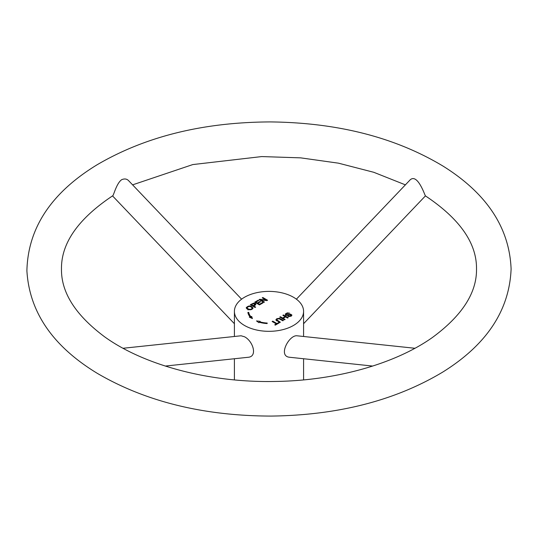 <?xml version="1.0" encoding="UTF-8"?>
<svg xmlns="http://www.w3.org/2000/svg" width="538" height="538" viewBox="0 0 538 538"><rect width="100%" height="100%" fill="white"/><g stroke="black" fill="none" stroke-linecap="round" stroke-linejoin="round"><path stroke-width="0.81" d="M247.877 312.43L248.758 312.383A20.309 11.728 0 0 0 250.896 316.687L251.676 316.452L252.423 318.577L249.323 317.151L250.109 316.916A21.19 12.233 180 0 1 247.877 312.43M264.44 302.033L263.842 302.383L259.114 299.653L259.753 299.283L265.94 299.996L262.228 297.85L262.833 297.501L267.561 300.231L266.915 300.608L260.728 299.895L264.44 302.033M255.664 307.104L255.039 307.46L250.311 304.73L253.66 303.109L255.288 303.439L255.927 304.279L253.741 305.994L255.664 307.104M288.449 315.954L289.444 316.156L291.119 315.14L290.264 314.643L287.642 315.416L285.685 315.221L285.288 314.024L287.272 312.881L289.619 313.156L286.599 313.701L285.947 314.441L286.229 314.844L290.675 314.165L291.932 315.107L291.078 316.122L288.866 316.626L287.891 316.331L288.449 315.954L288.449 316.546M282.827 320.789L279.074 318.758L277.386 319.027L276.714 319.774L280.359 322.215L279.733 322.578L275.866 319.814L276.767 318.731L279.35 318.274L283.445 320.433L282.827 320.789M244.534 325.483A34.587 19.967 180 0 1 234.407 311.361A34.587 19.967 180 0 1 268.993 291.394A34.587 19.967 180 0 1 303.58 311.361A34.587 19.967 180 0 1 282.228 329.807A34.587 19.967 180 0 1 244.534 325.483M282.853 315.315L283.472 314.959L288.2 317.682L287.581 318.045L285.638 316.922L283.176 318.341L285.12 319.464L284.494 319.828L279.767 317.097L280.392 316.734L282.618 318.019L285.079 316.6L282.853 315.315M272.141 321.502L272.759 321.139L276.929 323.546L278.489 322.652L279.047 322.975L275.315 325.127L274.757 324.804L276.31 323.91L272.141 321.502M247.413 309.209L246.202 307.729C248.556 305.322 250.829 305.416 253.021 308.005C252.073 309.848 250.204 310.251 247.413 309.209M262.988 302.874L259.45 304.911L254.723 302.181L258.146 300.211L258.704 300.534L255.906 302.148L257.352 302.981L259.975 301.468L260.533 301.791L257.91 303.304L259.518 304.232L262.43 302.551L262.988 302.874M259.773 321.811A20.309 11.728 0 0 0 267.218 323.042L267.144 323.553A21.19 12.233 180 0 1 259.37 322.262L258.973 322.719L256.498 320.93L260.17 321.354L259.773 322.376M165.294 366.062L248.583 357.239C257.662 356.19 252.981 341.079 244.534 336.781L241.064 335.779L123.067 348.268M414.919 348.268L296.915 335.779C289.02 334.959 277.776 356.048 289.397 357.239L372.693 366.062M253.183 305.671L255.046 304.3L253.331 303.681L251.495 304.696L253.183 305.671L253.183 306.391M248.065 308.839C250.109 309.673 251.481 309.417 252.181 308.072C250.567 306.082 248.845 305.954 247.023 307.709L248.065 308.839L248.065 309.969M247.023 307.709L247.036 308.967M246.37 308.294L247.023 307.669M252.154 307.877L252.847 308.563M291.119 315.396L291.643 315.685M285.402 315.006L285.947 314.562M276.122 320.359L276.714 319.895M248.139 313.546L248.758 313.513A20.309 11.728 0 0 0 250.896 317.817L251.676 317.581L251.952 318.355M250.109 317.507L250.109 316.916M251.676 317.581L251.676 316.452M250.896 317.817L250.896 316.687M248.758 313.513L248.758 312.383M258.361 322.275L259.269 322.383M260.728 300.587L260.728 299.895M262.833 298.2L262.833 297.501M265.94 300.493L265.94 299.996M259.753 300.022L259.753 299.283M262.43 303.197L262.43 302.551M259.518 304.878L259.518 304.232M257.91 304.024L257.91 303.304M259.975 302.114L259.975 301.468M257.352 303.701L257.352 302.981M255.906 302.867L255.906 302.148M258.146 300.856L258.146 300.211M255.046 304.447L255.624 304.817M251.495 305.416L251.495 304.696M253.741 306.714L253.741 305.994M276.31 324.555L276.31 323.91M278.489 323.298L278.489 322.652M276.929 324.192L276.929 323.546M272.759 321.858L272.759 321.139M285.079 317.245L285.079 316.6M282.618 318.738L282.618 318.019M280.392 317.454L280.392 316.734M283.176 319.061L283.176 318.341M283.472 315.671L283.472 314.959M303.58 323.715L425.437 195.886C425.047 195.987 417.152 171.42 409.391 180.66L296.391 299.175M241.596 299.175L128.595 180.66C126.813 178.818 124.513 178.495 121.682 179.685C116.228 183.478 113.457 196.491 112.55 195.886C78.131 218.858 61.11 243.257 61.473 269.087C61.177 292.605 75.602 315.207 104.735 336.902C143.982 365.194 209.443 382.787 274.703 381.462C335.665 380.776 395.363 363.762 432.391 337.508C462.135 315.631 476.843 292.8 476.513 269C476.836 243.196 459.808 218.825 425.437 195.886M303.58 379.882L303.58 358.738M303.58 336.485L303.58 311.361M234.407 379.889L234.407 358.738M234.407 336.485L234.407 311.361M285.947 314.441L285.947 315.571M291.119 315.14L291.119 316.27M276.714 319.76L276.714 320.89M255.046 304.3L255.046 305.429M252.181 309.202L252.181 308.072M234.407 323.715L112.536 195.899M405.39 184.857L373.782 172.294L338.449 163.169L300.675 157.856L261.784 156.571L192.779 164.574L132.597 184.857M511.1 269C509.459 227.803 486.85 193.552 443.272 166.249C395.497 137.452 337.884 122.671 270.419 121.918C203.048 122.2 145.213 136.524 96.907 164.89C51.245 192.806 27.909 228.099 26.9 270.775C29.361 312.154 52.838 346.351 97.331 373.365C145.798 401.691 203.761 415.928 271.213 416.082C338.032 415.215 395.181 400.568 442.66 372.135C486.614 344.791 509.432 310.413 511.1 269"/></g></svg>
